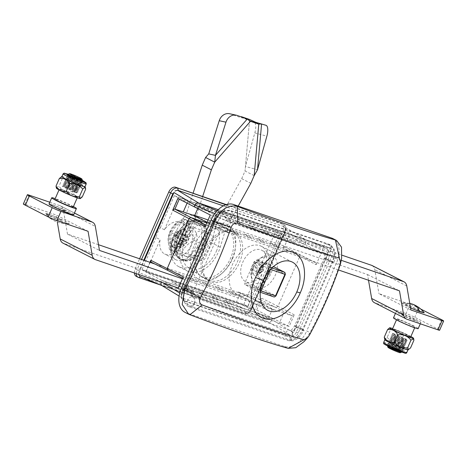 <?xml version="1.0" encoding="UTF-8"?>
<svg xmlns="http://www.w3.org/2000/svg" width="467" height="467" viewBox="0 0 467 467"><rect width="100%" height="100%" fill="white"/><g stroke="black" fill="none" stroke-linecap="round" stroke-linejoin="round"><path stroke-width="0.35" stroke-dasharray="2.33 1.75" d="M185.492 301.443L183.665 300.509A6.731 4.361 117 0 1 183.297 300.351A6.731 4.361 117 0 1 182.206 292.937L184.027 293.866A6.731 4.361 117 0 0 185.119 301.285A6.731 4.361 117 0 0 185.492 301.443L291.385 337.688A6.731 4.361 117 0 0 298.226 332.953L331.833 256.027A6.731 4.361 117 0 0 330.741 248.613A6.731 4.361 117 0 0 330.367 248.456L224.481 212.211A6.731 4.361 117 0 0 217.64 216.945L215.812 216.011L182.206 292.937L181.698 292.616L182.101 292.71L181.552 296.09L181.949 294.42L179.69 293.043M179.287 199.152L288.851 236.436L283.743 248.117L316.165 264.666L315.803 262.775L283.481 246.267L299.376 254.643L299.744 256.541L299.376 254.643L315.803 262.775M292.056 333.911L293.025 332.44L327.974 252.443L328.371 250.779L327.828 254.159L294.216 331.085L292.056 333.911L289.61 334.81L182.679 298.215L179.083 296.055M316.165 264.666L321.273 252.986L305.015 244.475L305.616 243.097C306.299 241.194 306.054 239.927 304.887 239.302L218.247 209.648L305.167 239.437L284.321 226.746L223.349 205.871M328.371 250.779L327.338 248.689L304.887 239.302C306.054 239.927 306.299 241.194 305.616 243.097L327.974 252.443M225.835 204.762L283.335 224.446A6.731 4.361 -63 0 1 283.702 224.604A6.731 4.361 -63 0 1 284.794 232.023L285.302 232.338L284.899 232.251L285.448 228.871L284.321 226.746L304.887 239.302L327.25 248.654L220.319 212.053L217.873 212.958L216.898 214.423L181.949 294.42M183.257 276.838L183.619 278.735L182.65 278.233M182.65 278.221L183.619 278.735M205.171 226.676L206.881 225.491L205.9 225.006M207.36 225.654L214.995 228.363L219.42 218.235L211.79 215.509L207.36 225.654L206.881 225.491M193.344 215.275L196.718 216.554L212.835 225.024L206.793 222.957L212.835 225.024L229.25 233.156L214.995 228.363M321.273 252.986L219.42 218.235M211.79 215.509L210.278 214.989M285.448 228.871L285.051 230.535L305.616 243.097L305.015 244.475L194.278 206.572L305.015 244.475L288.851 236.436M174.512 286.715L161.985 280.48L272.722 318.389L289.149 326.515L294.251 314.834L292.54 316.013L283.761 313.007L279.324 323.152L287.631 325.995L292.062 315.85M162.72 282.681L161.384 281.858L161.255 282.179L161.985 280.48L145.727 271.975L247.58 306.726L252.005 296.592L259.64 299.3L255.21 309.446L247.58 306.726M289.149 326.515L287.631 325.995M252.005 296.592L237.75 291.799L254.165 299.937L276.283 307.508L277.993 306.323L276.283 307.508L254.165 299.937L270.282 308.407L283.761 313.007M178.149 288.524L279.324 323.152M161.833 285.518L268.7 322.137C270.037 322.37 271.181 321.576 272.121 319.767L272.722 318.389L161.985 280.48L161.384 281.858L139.026 272.512L144.321 260.393M294.251 314.834L277.993 306.323L299.744 256.541L277.993 306.323L261.829 298.285L256.722 309.965L255.21 309.446M291.385 337.688L289.558 336.754A6.731 4.361 117 0 0 296.399 332.019L330.006 255.099A6.731 4.361 117 0 0 328.914 247.679A6.731 4.361 117 0 0 328.54 247.522L222.654 211.277A6.731 4.361 117 0 0 215.812 216.011L215.305 215.69L215.707 215.783L217.873 212.958M293.025 332.44L272.121 319.767C271.181 321.576 270.037 322.37 268.7 322.137L162.113 285.652L182.679 298.215L181.552 296.09M183.589 241.976A17.67 11.453 117 0 0 180.729 222.508A17.67 11.453 117 0 0 164.46 229.77L160.35 227.668A17.67 11.453 117 0 0 157.683 232.42A17.67 11.453 117 0 0 156.048 237.522L160.158 239.618A17.67 11.453 117 0 0 164.658 253.99A17.67 11.453 117 0 0 183.589 241.976M173.21 240.342A17.67 11.453 -63 0 1 192.141 228.334A17.67 11.453 -63 0 1 195.008 247.808A17.67 11.453 -63 0 1 176.077 259.815A17.67 11.453 -63 0 1 173.21 240.342M260.458 267.597A17.67 11.453 117 0 0 262.092 262.495L266.202 264.591A17.67 11.453 117 0 0 261.701 250.224A17.67 11.453 117 0 0 242.764 262.232A17.67 11.453 117 0 0 245.63 281.706A17.67 11.453 117 0 0 261.894 274.444L257.784 272.343A17.67 11.453 117 0 0 260.458 267.597M253.499 267.708A17.67 11.453 -63 0 1 272.43 255.7A17.67 11.453 -63 0 1 275.297 275.174A17.67 11.453 -63 0 1 256.365 287.182A17.67 11.453 -63 0 1 253.499 267.708M232.175 258.607A30.799 19.964 117 0 0 235.666 245.426A30.799 19.964 117 0 0 220.821 223.208A30.799 19.964 117 0 0 194.179 245.601A30.799 19.964 117 0 0 195.492 276.744A30.799 19.964 117 0 0 220.961 274.234A30.799 19.964 117 0 0 232.175 258.607M198.539 247.481A27.436 17.781 -63 0 1 227.937 228.836A27.436 17.781 -63 0 1 235.491 247.323A27.436 17.781 -63 0 1 232.385 259.062A27.436 17.781 -63 0 1 222.391 272.979A27.436 17.781 -63 0 1 202.987 277.707A27.436 17.781 -63 0 1 198.539 247.481M205.62 251.094A27.436 17.781 -63 0 1 235.012 232.449A27.436 17.781 -63 0 1 239.46 262.676A27.436 17.781 -63 0 1 210.068 281.321A27.436 17.781 -63 0 1 205.62 251.094M164.46 229.77L178.441 197.769L280.177 232.595L276.067 230.494L262.092 262.495M280.177 232.595L266.202 264.591M269.897 273.323A8.92 5.779 117 0 0 267.959 263.289A8.92 5.779 117 0 0 258.893 269.558A8.92 5.779 117 0 0 260.837 279.593A8.92 5.779 117 0 0 269.897 273.323M261.894 274.444L247.913 306.44L243.803 304.344L142.067 269.523L156.048 237.522M257.784 272.343L243.803 304.344M247.913 306.44L146.177 271.619L142.067 269.523M146.177 271.619L150.205 262.407M150.648 261.392L160.158 239.618M160.35 227.668L174.331 195.673L178.441 197.769M174.331 195.673L276.067 230.494M226.285 204.61L281.508 223.512A6.731 4.361 -63 0 1 281.881 223.67A6.731 4.361 -63 0 1 282.973 231.089L249.36 308.016A6.731 4.361 -63 0 1 242.519 312.744L136.633 276.505A6.731 4.361 -63 0 1 136.259 276.347M134.391 272.979A6.731 4.361 -63 0 1 135.167 268.928L139.604 258.776M187.676 201.802L187.133 203.034M177.851 198.44L179.369 198.96M259.64 299.3L260.119 299.464L261.829 298.285M283.743 248.117L283.381 246.226M256.722 309.965L272.722 318.389L272.121 319.767L250.102 310.532L249.127 311.997L251.293 309.172L284.899 232.251M285.051 230.535L250.102 310.532M145.727 271.975L149.948 262.32M139.026 272.512L138.629 274.433M139.75 276.301L246.681 312.902L249.127 311.997M189.275 230.558A14.477 9.381 117 0 0 185.79 229.338A14.477 9.381 117 0 0 173.467 238.643A14.477 9.381 117 0 0 173.158 254.083A14.477 9.381 117 0 0 174.378 255.262A14.477 9.381 117 0 0 189.421 248.549A14.477 9.381 117 0 0 189.275 230.558M181.651 240.312L180.916 240.4L174.337 235.806L176.888 237.703L177.583 237.394L180.081 233.249L181.651 240.312L183.14 242.017L182.299 234.878L180.093 233.237A7.91 5.125 117 0 0 174.343 235.812L172.171 239.402A7.91 5.125 117 0 0 172.23 246.267L174.43 247.924A7.91 5.125 117 0 0 176.222 247.895A7.91 5.125 117 0 0 180.174 245.344L177.553 243.412L181.681 244.86L180.174 245.344M182.34 241.754A7.91 5.125 117 0 0 182.288 234.889L179.789 239.028L179.795 239.863L182.352 241.76L183.321 242.151L183.315 241.55M172.23 246.267L174.728 242.128L174.722 241.293L172.177 239.402L179.281 243.109L179.515 243.85L172.224 246.284M180.192 245.35L182.352 241.76M177.629 243.453L176.935 243.768L174.436 247.907L181.686 244.866L177.629 243.453M181.184 245.087L181.581 244.603L180.507 243.803L179.515 243.85M179.509 243.249L180.501 243.196L181.558 241.445L181.143 240.54L176.888 237.703L180.945 240.423M183.321 242.151L181.686 244.866M178.949 236.781C180.852 231.072 190.419 219.251 199.981 222.228C209.321 225.719 207.418 240.161 204.488 245.519C202.579 251.234 193.011 263.049 183.449 260.072C174.109 256.581 176.018 242.139 178.949 236.781M174.886 249.255A15.376 9.965 117 0 0 188.872 238.106A15.376 9.965 117 0 0 186.998 221.527L188.779 220.576L194.856 222.928C192.311 227.517 192.071 233.331 194.126 240.365C187.623 243.599 183.385 248.041 181.412 253.698L175.335 251.345L174.886 249.255L175.458 247.948L176.596 248.532L181.412 237.51L185.668 238.97L186.602 240.248L187.944 237.172L184.523 235.421L186.38 231.177L187.944 237.172L187.016 235.893L185.668 238.97M175.458 247.948A13.969 9.054 117 0 0 188.003 237.808A13.969 9.054 117 0 0 186.432 222.829L186.998 221.527M187.016 235.893L182.76 234.434L187.571 223.413A13.969 9.054 -63 0 1 189.147 238.392A13.969 9.054 -63 0 1 176.596 248.532M177.215 235.765L170.151 232.157L176.176 223.226L182.871 218.825L185.668 219.508L183.887 220.459A15.376 9.965 117 0 0 175.504 223.81A15.376 9.965 117 0 0 169.906 231.614A15.376 9.965 117 0 0 168.161 238.193A15.376 9.965 117 0 0 171.774 248.187L172.224 250.277L169.428 249.594L176.485 253.202L188.475 257.305L201.189 243.972L201.919 226.536L189.929 222.432L177.215 235.765L176.485 253.202M182.871 218.825L189.929 222.432M169.428 249.594L168.085 239.034L170.151 232.157M182.445 234.714L175.388 231.912L185.872 236.46L184.302 230.465L182.445 234.714L185.872 236.46L184.523 239.536L181.103 237.791L179.246 242.034L184.523 239.536L174.045 234.989L181.103 237.791M187.571 223.413L186.432 222.829M182.76 234.434L184.523 235.421M181.324 242.747L183.175 238.497L186.602 240.248L181.324 242.747L179.246 242.034M183.175 238.497L183.694 238.678L177.647 252.524L174.535 251.456L180.583 237.61M183.694 238.678L181.412 237.51M186.602 240.248L184.523 239.536M174.045 234.989L175.388 231.912M178.301 236.448L173.485 247.469A13.969 9.054 -63 0 1 171.914 232.49A13.969 9.054 -63 0 1 184.459 222.35L179.643 233.372M183.887 220.459L183.315 221.767A13.969 9.054 117 0 0 170.77 231.906A13.969 9.054 117 0 0 172.341 246.885L171.774 248.187M173.485 247.469L172.341 246.885M183.315 221.767L184.459 222.35M172.224 250.277L174.535 251.456M177.647 252.524L175.335 251.345M188.475 257.305L181.412 253.698M188.779 220.576L191.091 221.755L185.043 235.602M181.926 234.533L187.973 220.687L191.091 221.755M184.302 230.465L186.38 231.177M187.973 220.687L185.668 219.508M194.856 222.928L201.919 226.536M194.126 240.365L201.189 243.972M272.419 262.635A14.477 9.381 117 0 0 266.079 256.704A14.477 9.381 117 0 0 255.105 263.721A14.477 9.381 117 0 0 251.806 277.918A14.477 9.381 117 0 0 253.447 281.449A14.477 9.381 117 0 0 266.587 279.914A14.477 9.381 117 0 0 272.419 262.635M260.195 269.296L261.111 269.64L262.571 268.56L262.46 267.62L262.892 267.743L257.661 260.907L258.543 264.684L259.138 264.847L262.594 262.291L263.376 270.27L263.376 265.542L262.612 262.279A7.91 5.125 117 0 0 257.661 260.919L254.667 263.131L260.195 269.296L259.938 269.932L251.736 270.34A7.91 5.125 117 0 1 254.667 263.143L254.667 263.131M251.731 270.352L252.489 273.615A7.91 5.125 117 0 0 257.434 274.97L263.213 270.837L263.47 270.206M259.547 268.986L260.428 272.751A7.91 5.125 117 0 0 263.359 265.554L259.903 268.111L259.547 268.986L263.108 270.913M251.736 270.34L255.192 267.778L255.548 266.902L254.667 263.143M260.855 272.582L255.957 271.041L252.501 273.604L260.954 272.512L257.445 274.987L256.552 271.204L255.957 271.041L260.253 272.419M259.938 269.932L260.849 270.282L261.222 271.87L260.516 272.395L260.954 272.512L263.119 270.913M262.291 267.416L258.543 264.684L262.892 267.579M265.787 276.149A27.092 17.559 117 0 0 261.397 246.302A27.092 17.559 117 0 0 232.368 264.713A27.092 17.559 117 0 0 236.763 294.56A27.092 17.559 117 0 0 265.787 276.149M303.859 341.786L309.965 332.615C321.74 310.864 331.658 288.162 339.719 264.515L341.634 258.257M309.423 335.172L309.965 332.615L306.726 330.963L336.479 262.863A22.013 14.267 117 0 0 332.913 238.608M340.233 264.666L336.479 262.863M287.45 340.408C294.105 341.64 294.373 340.017 296.971 338.989L298.74 337.711L304.075 330.496A5.079 0.356 23.6 0 1 301.238 329.609A5.079 0.356 23.6 0 1 296.282 327.39A5.079 3.292 -63 0 1 291.122 330.957A5.079 3.853 108.9 0 1 292.646 337.11A5.079 3.853 108.9 0 1 287.45 340.408A5.079 3.853 108.9 0 1 287.065 340.245A15.242 9.877 117 0 0 302.552 329.533L332.306 261.432A15.242 9.877 117 0 0 329.83 244.644A15.242 9.877 117 0 0 328.99 244.288L230.821 210.681A15.242 9.877 117 0 0 215.334 221.399L185.58 289.499A15.242 9.877 117 0 0 188.055 306.288A15.242 9.877 117 0 0 188.896 306.644L287.065 340.245M304.075 330.496A5.079 0.356 23.6 0 0 302.552 329.533M188.055 306.288L189.281 306.807A5.079 3.853 108.9 0 0 194.476 303.503A5.079 3.853 108.9 0 0 192.953 297.356A5.079 3.292 -63 0 1 192.673 297.24A5.079 3.292 -63 0 1 191.849 291.642A5.079 0.356 -156.4 0 1 193.373 292.605A5.079 0.356 -156.4 0 1 190.536 291.717A5.079 0.356 -156.4 0 1 185.58 289.499M189.281 306.807A5.079 3.853 108.9 0 1 188.896 306.644M325.213 253.692L325.318 253.733A5.079 3.853 -71.1 0 1 324.933 253.569A5.079 3.292 -63 0 1 325.213 253.692A5.079 3.292 -63 0 1 326.036 259.29A5.079 0.356 23.6 0 0 330.986 261.508A5.079 0.356 23.6 0 0 333.823 262.396A5.079 0.356 23.6 0 0 332.306 261.432M325.318 253.733A5.079 3.853 -71.1 0 0 330.513 250.435A5.079 3.853 -71.1 0 0 328.99 244.288M184.973 312.318A22.013 14.267 117 0 0 186.193 312.837L284.362 346.438A22.013 14.267 117 0 0 306.726 330.963M216.419 251.141A25.247 16.363 117 0 0 211.218 222.835A25.247 16.363 117 0 0 185.276 240.482A25.247 16.363 117 0 0 188.324 267.684A25.247 16.363 117 0 0 216.419 251.141M197.366 246.827A26.928 17.454 -63 0 1 224.732 227.896A26.928 17.454 -63 0 1 225.036 228.007A26.928 17.454 -63 0 1 226.221 228.526A26.928 17.454 -63 0 1 230.587 258.198A26.928 17.454 -63 0 1 203.221 277.129A26.928 17.454 -63 0 1 201.738 276.499A26.928 17.454 -63 0 1 200.617 275.845A26.928 17.454 -63 0 1 197.366 246.827M231.585 231.393A26.928 17.454 -63 0 1 233.068 232.023A26.928 17.454 -63 0 1 236.921 262.828A26.928 17.454 -63 0 1 210.074 280.626A26.928 17.454 -63 0 1 208.586 279.996A26.928 17.454 -63 0 1 204.733 249.191A26.928 17.454 -63 0 1 231.585 231.393M400.295 352.725A6.731 0.473 23.6 0 0 397.983 351.266M396.267 350.443A6.731 0.473 23.6 0 0 390.348 347.95A6.731 0.473 23.6 0 0 389.951 347.804M401.585 352.1L390.132 346.391L387.26 345.51L399.589 351.026L402.449 351.739L397.884 348.715L387.47 344.348L392.391 346.794L402.986 350.513L398.421 347.483L388.007 343.122L392.928 345.562L403.523 349.281L398.958 346.251L388.544 341.891L393.465 344.331L404.06 348.049L399.495 345.02L389.081 340.659L394.002 343.099L401.731 346.123L404.597 346.818L400.038 343.788L389.618 339.427L394.539 341.867L402.268 344.891L405.14 345.586L400.575 342.556L390.155 338.196L395.076 340.636L402.805 343.659L405.677 344.354L401.112 341.324L390.768 337.04L395.619 339.404L406.214 343.128L401.649 340.099L391.305 335.808L396.156 338.178L406.751 341.897L402.186 338.867L391.842 334.576L396.693 336.946L407.288 340.665L402.723 337.635L395.175 334.203L392.309 333.275L393.99 334.232L406.862 339.538L405.613 338.569L406.529 339.573L404.054 338.989L393.086 334.319L402.075 338.149L406.097 340.577L403.517 340.221L392.549 335.551L401.532 339.375L405.56 341.809L402.98 341.447L392.011 336.777L400.995 340.606L404.918 343.268L395.742 340.093L391.474 338.009L400.458 341.838L404.381 344.494L395.205 341.324L390.932 339.24L399.921 343.07L403.844 345.726L394.668 342.556L390.394 340.472L399.384 344.302L403.307 346.958L394.13 343.788L389.857 341.704L398.847 345.533L402.77 348.189L393.593 345.02L389.32 342.936L398.31 346.765L402.233 349.421L393.056 346.251L388.783 344.167L397.773 347.991L401.69 350.653L392.519 347.477L388.246 345.393L397.23 349.223L401.258 351.657L401.007 351.884M387.698 346.625L399.589 351.026M389.367 347.606A6.731 0.473 23.6 0 0 387.984 347.349M392.443 329.107A9.93 0.701 -156.4 0 1 395.934 330.046A9.93 0.701 -156.4 0 1 405.654 334.191A9.93 0.701 -156.4 0 1 410.645 337.057M400.231 320.199A9.93 0.701 -156.4 0 1 409.956 324.343A9.93 0.701 -156.4 0 1 414.947 327.215A9.93 0.701 -156.4 0 1 411.462 326.275A9.93 0.701 -156.4 0 1 401.737 322.131A9.93 0.701 -156.4 0 1 396.746 319.265A9.93 0.701 -156.4 0 1 400.231 320.199M393.506 317.846A13.467 0.946 -156.4 0 1 398.234 319.119A13.467 0.946 -156.4 0 1 411.421 324.74A13.467 0.946 -156.4 0 1 418.187 328.628M400.925 312.966A13.467 0.946 -156.4 0 1 414.112 318.582A13.467 0.946 -156.4 0 1 420.872 322.475A13.467 0.946 -156.4 0 1 416.15 321.203A13.467 0.946 -156.4 0 1 402.963 315.587A13.467 0.946 -156.4 0 1 396.197 311.693A13.467 0.946 -156.4 0 1 400.925 312.966M410.557 307.946L403.033 304.286L400.984 302.669L405.338 303.941L424.246 312.832M407.948 349.876A12.621 0.887 23.6 0 0 408.006 349.83A12.621 0.887 23.6 0 0 398.9 344.897A12.621 0.887 23.6 0 0 385.129 339.661A12.621 0.887 23.6 0 0 384.866 339.725A12.621 0.887 23.6 0 0 384.872 339.795M384.434 338.674L384.919 339.106L387.196 337.332L390.523 329.714L389.618 327.834M410.884 336.514A13.041 0.916 23.6 0 0 404.089 333.21A13.041 0.916 23.6 0 0 392.683 328.564M413.89 340.291C411.567 336.164 408.164 334.425 403.675 335.078C400.382 330.899 395.993 329.112 390.523 329.714M399.805 333A8.92 0.625 -156.4 0 1 393.553 329.469A8.92 0.625 -156.4 0 1 403.284 333.169A8.92 0.625 -156.4 0 1 409.536 336.701A8.92 0.625 -156.4 0 1 399.805 333M403.675 335.078L400.347 342.696C402.671 346.823 406.08 348.563 410.563 347.909M387.196 337.332C390.488 341.511 394.872 343.298 400.347 342.696M396.629 348.557A9.258 0.654 23.6 0 0 386.53 344.716A9.258 0.654 23.6 0 0 393.016 348.382A9.258 0.654 23.6 0 0 403.114 352.223A9.258 0.654 23.6 0 0 396.629 348.557A9.258 0.654 23.6 0 0 386.53 344.716A9.258 0.654 23.6 0 0 393.016 348.382A9.258 0.654 23.6 0 0 403.114 352.223A9.258 0.654 23.6 0 0 396.629 348.557M393.512 348.405A6.731 0.473 -156.4 0 1 388.795 345.738A6.731 0.473 -156.4 0 1 396.139 348.534A6.731 0.473 -156.4 0 1 400.855 351.202A6.731 0.473 -156.4 0 1 393.512 348.405M81.982 180.32L77.405 177.46L70.295 174.279C75.31 176.222 79.279 178.131 82.192 179.999L82.373 180.204M68.953 175.218L67.114 175.218L76.915 179.34L82.186 182.422L79.699 182.13L72.087 179.211L66.577 176.45L76.378 180.571L81.649 183.654L79.162 183.362L71.55 180.443L66.04 177.682L75.835 181.803L81.112 184.885L78.625 184.593L71.013 181.675L65.503 178.914L75.298 183.035L80.569 186.117L78.088 185.825L70.476 182.906L64.966 180.145L74.761 184.261L80.032 187.349L77.551 187.051L69.939 184.132L64.428 181.377L74.224 185.492L79.495 188.58L77.014 188.283L69.402 185.364L63.891 182.603L73.687 186.724L78.958 189.812L76.477 189.514L68.865 186.596L63.354 183.835L73.15 187.956L78.304 190.915L75.94 190.746L68.322 187.827L62.817 185.066L72.613 189.188L77.767 192.141L75.397 191.978L67.785 189.059L62.274 186.298L68.129 188.569L76.927 192.941L71.807 191.33L74.416 192.235L76.477 192.351L72.029 189.765L63.57 186.158L74.954 191.003L77.014 191.12L72.566 188.534L64.107 184.926L75.491 189.771L77.551 189.888L73.103 187.308L64.644 183.694L76.028 188.545L78.182 188.767L73.64 186.076L65.182 182.463L76.565 187.314L78.719 187.536L74.177 184.844L65.724 181.237L77.102 186.082L79.256 186.304L74.714 183.613L66.261 180.005L77.639 184.85L79.799 185.072L75.257 182.381L66.799 178.773L78.182 183.619L80.336 183.84L75.794 181.149L67.336 177.542L78.719 182.387L80.873 182.609L76.331 179.923L67.873 176.31L79.256 181.161L81.41 181.383L80.085 180.42M76.22 178.371L69.735 175.504M70.295 174.279C75.333 176.52 79.437 178.791 82.601 181.079L82.717 181.208M68.083 174.6C65.327 172.772 80.908 179.41 82.601 181.079M59.484 189.643A9.93 0.701 23.6 0 0 69.239 194.465A9.93 0.701 23.6 0 0 77.464 197.302A9.93 0.701 23.6 0 0 77.236 197.016A9.93 0.701 23.6 0 0 67.481 192.188A9.93 0.701 23.6 0 0 59.262 189.351A9.93 0.701 23.6 0 0 59.484 189.643M73.161 207.15A9.93 0.701 23.6 0 0 72.94 206.858A9.93 0.701 23.6 0 0 63.179 202.036A9.93 0.701 23.6 0 0 54.96 199.199M73.71 214.721A13.467 0.946 23.6 0 0 73.407 214.324A13.467 0.946 23.6 0 0 60.179 207.78A13.467 0.946 23.6 0 0 49.035 203.939M73.418 206.566A13.467 0.946 23.6 0 0 55.217 198.615M45.906 213.81C48.55 216.209 72.829 226.291 68.772 223.308C66.121 220.909 41.843 210.827 45.906 213.81A25.989 25.09 128.7 0 0 49.204 217.388L45.906 213.81M66.343 223.868L68.923 223.746L68.772 223.308A25.989 25.09 128.7 0 1 50.115 218.159M61.901 176.579A12.621 0.887 -156.4 0 1 61.959 176.538A12.621 0.887 -156.4 0 1 62.164 176.52A12.621 0.887 -156.4 0 1 75.934 181.756A12.621 0.887 -156.4 0 1 85.035 186.619A12.621 0.887 -156.4 0 1 85.041 186.689M85.648 189.223C83.324 185.095 79.921 183.362 75.432 184.01C72.14 179.836 67.756 178.05 62.28 178.651L61.615 176.73L61.294 176.795M56.414 188.178A13.041 0.916 -156.4 0 1 70.902 193.455A13.041 0.916 -156.4 0 1 80.289 198.58M56.192 187.606L58.953 186.269C62.245 190.443 66.635 192.229 72.105 191.628C74.434 195.755 77.837 197.494 82.32 196.84M70.103 193.414A8.92 0.625 23.6 0 0 60.371 189.713A8.92 0.625 23.6 0 0 66.623 193.239A8.92 0.625 23.6 0 0 76.355 196.946A8.92 0.625 23.6 0 0 70.103 193.414M62.28 178.651L58.953 186.269M75.432 184.01L72.105 191.628M67.89 174.442A9.258 0.654 -156.4 0 1 76.892 178.032A9.258 0.654 -156.4 0 1 82.402 180.758A9.258 0.654 -156.4 0 0 76.892 178.032A9.258 0.654 -156.4 0 0 67.89 174.442M80.067 179.801A6.731 0.473 23.6 0 0 76.395 178.009A6.731 0.473 23.6 0 0 69.192 175.23M260.335 291.77A1.681 1.278 108.9 0 1 259.343 291.933A1.681 1.278 108.9 0 1 259.214 291.881A1.681 1.092 -63 0 1 259.121 291.84A1.681 1.092 -63 0 1 258.846 289.984L244.918 282.874L254.328 261.333L268.256 268.443A1.681 1.092 -63 0 1 269.967 267.264L256.039 260.154L270.574 265.128L273.452 266.599M270.311 269.675L270.44 269.383L268.256 268.443L258.846 289.984L260.458 290.707M284.596 272.279A1.681 1.092 -63 0 1 284.87 274.129L270.942 267.019L261.532 288.559L275.46 295.669A1.681 1.092 -63 0 1 273.75 296.854L259.821 289.744A1.681 1.092 117 0 0 261.532 288.559M275.962 295.99L275.46 295.669L284.87 274.129L285.372 274.45M259.821 289.744L245.286 284.771L259.214 291.881L273.75 296.854M244.918 282.874A1.681 1.092 117 0 0 245.193 284.73A1.681 1.092 117 0 0 245.286 284.771M410.902 309.971L378.935 293.655L410.084 304.315A6.731 0.473 -156.4 0 1 418.8 308.068L420.744 309.061M410.084 304.315L406.051 313.544A6.731 0.473 -156.4 0 1 414.766 317.297L437.602 328.949A6.731 0.473 -156.4 0 1 439.616 330.227M274.292 233.646L282.599 236.489L295.156 242.898L286.855 240.056L274.292 233.646M261.216 229.169L269.517 232.011L282.08 238.421L273.773 235.578L261.216 229.169M248.135 224.691L256.441 227.534L268.998 233.944L260.691 231.101L248.135 224.691M338.4 269.944L226.705 231.714L230.739 222.485A6.731 0.473 -156.4 0 1 222.018 218.731L199.187 207.074A6.731 0.473 -156.4 0 1 198.773 206.163L342.089 255.221M230.739 222.485L341.219 260.3M234.533 222.146L221.971 215.736L230.278 218.579L242.834 224.989L234.533 222.146M247.609 226.623L235.053 220.214L243.36 223.057L255.916 229.466L247.609 226.623M372.117 265.542A10.099 6.544 -63 0 1 374.814 269.687L378.935 293.655M418.274 310.765A8.418 0.59 23.6 0 0 417.761 309.627A8.418 0.59 23.6 0 0 406.862 304.939A8.418 0.59 23.6 0 0 407.376 306.078A8.418 0.59 23.6 0 0 418.274 310.765M406.051 313.544L374.902 302.885A10.099 6.544 -63 0 1 374.347 302.651M414.247 320A8.418 0.59 23.6 0 0 413.727 318.862A8.418 0.59 23.6 0 0 402.828 314.168A8.418 0.59 23.6 0 0 403.348 315.307A8.418 0.59 23.6 0 0 414.247 320M208.101 219.969L367.529 274.538L368.51 280.253M197.786 208.416L198.773 206.163M367.529 274.538L399.495 290.853M291.122 252.133L278.565 245.718L270.259 242.881L282.821 249.29L291.122 252.133M278.046 247.656L265.484 241.246L257.183 238.403L269.739 244.813L278.046 247.656M264.964 243.179L252.408 236.769L244.101 233.926L256.657 240.336L264.964 243.179M226.705 231.714A6.731 0.473 -156.4 0 1 217.984 227.96L207.05 222.38M238.8 234.224L226.244 227.814L217.937 224.971L230.5 231.381L238.8 234.224M251.882 238.701L239.326 232.292L231.019 229.449L243.576 235.858L251.882 238.701M180.145 284.899L171.844 282.056L184.401 288.466L192.708 291.309L180.145 284.899M193.227 289.377L184.92 286.534L197.483 292.943L205.784 295.786L193.227 289.377M206.309 293.854L198.002 291.011L210.559 297.421L218.865 300.263L206.309 293.854M182.399 278.799L272.261 309.557L268.227 318.792A6.731 0.473 23.6 0 0 267.813 317.881L244.982 306.229A6.731 0.473 23.6 0 0 236.261 302.476L63.471 243.33A10.099 6.544 -63 0 1 62.917 243.097M268.227 318.792L178.365 288.034M245.029 309.218L232.467 302.809L224.166 299.966L236.722 306.375L245.029 309.218M231.947 304.741L219.391 298.331L211.084 295.488L223.64 301.898L231.947 304.741M88.065 231.299L56.098 214.983L24.955 204.324A6.731 0.473 23.6 0 0 23.35 203.962M57.348 222.251L56.098 214.983M60.138 220.015A8.418 0.59 -156.4 0 1 49.239 215.328A8.418 0.59 -156.4 0 1 48.726 214.19A8.418 0.59 -156.4 0 1 59.624 218.883A8.418 0.59 -156.4 0 1 60.138 220.015M49.788 202.217L60.132 205.754A10.099 6.544 -63 0 1 60.687 205.994A10.099 6.544 -63 0 1 63.384 210.138L95.35 226.454M64.172 210.786A8.418 0.59 -156.4 0 1 53.273 206.093A8.418 0.59 -156.4 0 1 52.753 204.96A8.418 0.59 -156.4 0 1 63.652 209.648A8.418 0.59 -156.4 0 1 64.172 210.786M98.49 244.708L67.505 234.101L63.384 210.138M272.261 309.557A6.731 0.473 23.6 0 0 271.847 308.652L249.016 296.994A6.731 0.473 23.6 0 0 240.295 293.241L154.846 263.995M240.295 293.241L236.261 302.476M67.505 234.101L99.471 250.417M188.435 279.237L175.878 272.827L184.179 275.67L196.741 282.08L188.435 279.237M201.516 283.714L188.954 277.305L197.261 280.147L209.817 286.557L201.516 283.714M214.592 288.192L202.036 281.782L210.343 284.625L222.899 291.034L214.592 288.192M240.756 297.146L228.2 290.737L236.5 293.58L249.063 299.989L240.756 297.146M227.674 292.669L215.118 286.259L223.424 289.102L235.981 295.512L227.674 292.669M254.176 175.65L245.041 170.992L241.69 178.668L216.957 223.261L211.09 242.519A28.615 18.546 -63 0 1 180.291 267.305A28.615 18.546 -63 0 1 178.709 266.634A28.615 18.546 -63 0 1 176.339 230.628L186.642 212.888L193.064 193.239M216.957 223.261L226.086 227.925L220.226 247.183A28.615 18.546 -63 0 1 189.421 271.969A28.615 18.546 -63 0 1 187.839 271.298A28.615 18.546 -63 0 1 185.475 235.286L195.772 217.546L202.649 196.519M186.642 212.888L195.772 217.546M238.199 206.093L226.086 227.925M241.69 178.668L250.82 183.333M255.811 122.331L249.541 120.614L253.955 122.021A10.099 3.771 -74.7 0 1 254.83 132.885L245.455 166.462L245.041 170.992L249.635 119.488L245.455 166.462L257.504 169.755M250.475 121.309L243.009 117.497M179.205 247.656L187.407 228.888A3.368 2.183 117 0 1 190.828 226.524L203.495 230.856A3.368 2.183 117 0 1 204.225 234.644L196.023 253.412A3.368 2.183 117 0 1 192.602 255.782L179.941 251.444A3.368 2.183 117 0 1 179.205 247.656M205.597 157.484L208.726 153.894M229.601 113.738A10.099 8.68 -77.7 0 1 230.494 113.989L240.552 117.538L247.276 119.009M213.361 239.308L205.159 258.076A3.368 2.183 -63 0 1 201.738 260.44L189.071 256.109A3.368 2.183 -63 0 1 188.341 252.32L196.543 233.547A3.368 2.183 -63 0 1 199.964 231.183L212.625 235.52A3.368 2.183 -63 0 1 213.361 239.308M298.226 332.953L294.216 331.085M217.173 210.734L220.319 212.053M214.838 213.559L216.898 214.423M260.119 299.464L292.54 316.013M246.681 312.902L268.7 322.137L289.61 334.81M183.198 298.39A1.681 1.278 108.9 0 0 183.665 300.509L289.558 336.754A1.681 1.278 108.9 0 1 289.085 334.635M331.833 256.027L327.828 254.159M330.367 248.456L328.54 247.522A1.681 1.278 -71.1 0 0 328.412 247.469A1.681 1.278 -71.1 0 0 326.731 248.479M224.481 212.211L222.654 211.277A1.681 1.278 -71.1 0 0 222.525 211.224A1.681 1.278 -71.1 0 0 220.838 212.234M215.707 215.783L182.101 292.71M136.201 273.598A6.731 4.361 -63 0 1 136.994 269.862L139.172 270.796L143.801 260.212M135.167 268.928L136.994 269.862L141.548 259.442M136.633 276.505L244.346 313.678A1.681 1.278 -71.1 0 0 244.475 313.731A1.681 1.278 -71.1 0 0 246.162 312.721M138.629 274.176L139.172 270.796M281.508 223.512L283.335 224.446A1.681 1.278 108.9 0 1 283.802 226.565M282.973 231.089L284.794 232.023L251.188 308.944L251.695 309.265L251.293 309.172M249.36 308.016L251.188 308.944A6.731 4.361 -63 0 1 244.346 313.678L242.519 312.744M215.293 220.78A4.711 0.333 23.6 0 0 214.172 220.529A4.711 0.333 23.6 0 0 215.585 221.416A4.711 0.333 23.6 0 0 221.691 224.043A4.711 0.333 23.6 0 0 222.812 224.3A4.711 0.333 23.6 0 0 221.399 223.407A4.711 0.333 23.6 0 0 215.293 220.78M185.72 288.478A4.711 0.333 23.6 0 0 184.599 288.221A4.711 0.333 23.6 0 0 186.012 289.114A4.711 0.333 23.6 0 0 192.112 291.741A4.711 0.333 23.6 0 0 193.233 291.992A4.711 0.333 23.6 0 0 191.826 291.104A4.711 0.333 23.6 0 0 185.72 288.478M231.953 216.945A4.711 3.573 108.9 0 1 227.231 219.77A4.711 3.573 108.9 0 1 226.874 219.624A4.711 3.573 108.9 0 1 225.555 213.682A4.711 3.573 108.9 0 1 230.278 210.856A4.711 3.573 108.9 0 1 230.634 211.008A4.711 3.573 108.9 0 1 231.953 216.945M328.219 244.41A4.711 3.573 -71.1 0 0 327.863 244.259A4.711 3.573 -71.1 0 0 323.141 247.084A4.711 3.573 -71.1 0 0 324.454 253.021A4.711 3.573 -71.1 0 0 324.81 253.172A4.711 3.573 -71.1 0 0 329.533 250.347A4.711 3.573 -71.1 0 0 328.219 244.41M325.627 259.086A4.711 0.333 23.6 0 0 331.733 261.713A4.711 0.333 23.6 0 0 332.854 261.964A4.711 0.333 23.6 0 0 331.442 261.076A4.711 0.333 23.6 0 0 325.336 258.449A4.711 0.333 23.6 0 0 324.215 258.193A4.711 0.333 23.6 0 0 325.627 259.086M296.055 326.777A4.711 0.333 23.6 0 0 302.155 329.404A4.711 0.333 23.6 0 0 303.276 329.661A4.711 0.333 23.6 0 0 301.869 328.768A4.711 0.333 23.6 0 0 295.763 326.141A4.711 0.333 23.6 0 0 294.642 325.884A4.711 0.333 23.6 0 0 296.055 326.777M290.579 330.566A4.711 3.573 108.9 0 1 291.893 336.503A4.711 3.573 108.9 0 1 287.17 339.334A4.711 3.573 108.9 0 1 286.814 339.182A4.711 3.573 108.9 0 1 285.5 333.24A4.711 3.573 108.9 0 1 290.223 330.414A4.711 3.573 108.9 0 1 290.579 330.566M194.307 303.101A4.711 3.573 -71.1 0 0 192.994 297.164A4.711 3.573 -71.1 0 0 192.637 297.012A4.711 3.573 -71.1 0 0 187.915 299.837A4.711 3.573 -71.1 0 0 189.228 305.78A4.711 3.573 -71.1 0 0 189.584 305.932A4.711 3.573 -71.1 0 0 194.307 303.101M183.28 242.157L179.795 239.863M174.722 241.293L179.281 243.109M177.583 237.394L181.61 240.091M180.951 245.175L176.935 243.768M174.728 242.128L179.293 243.943M183.274 241.322L179.789 239.028M202.205 244.346A20.817 13.49 117 0 0 197.681 220.92A20.817 13.49 117 0 0 176.526 235.555A20.817 13.49 117 0 0 181.05 258.981A20.817 13.49 117 0 0 202.205 244.346M202.999 244.696A21.377 13.852 117 0 0 199.532 221.142A21.377 13.852 117 0 0 176.631 235.666A21.377 13.852 117 0 0 180.099 259.22A21.377 13.852 117 0 0 202.999 244.696M204.447 245.432A21.377 13.852 117 0 0 200.979 221.878A21.377 13.852 117 0 0 178.073 236.407A21.377 13.852 117 0 0 181.54 259.956A21.377 13.852 117 0 0 204.447 245.432M255.548 266.902L260.031 269.085M255.192 267.778L259.675 269.961M263.464 270.037L259.903 268.111M189.923 314.74L186.193 312.837M284.362 346.438L288.092 348.341M405.338 303.941A25.989 16.602 110.2 0 1 412.524 304.145M383.658 342.492A12.621 0.887 -156.4 0 1 397.691 347.67A12.621 0.887 -156.4 0 1 406.792 352.603M403.937 351.966L397.09 348.58L386.063 344.161M69.554 175.773A12.621 0.887 23.6 0 0 63.115 173.812M82.139 180.332L68.159 174.249L77.347 178.055M86.249 183.916A12.621 0.887 23.6 0 0 80.435 180.525M271.975 267.947L269.967 267.264A1.681 1.278 108.9 0 1 270.44 269.383L270.545 269.418M437.602 328.949L441.636 319.72M418.8 308.068L414.766 317.297M406.78 286.002L374.814 269.687M374.902 302.885L406.868 319.2M63.471 243.33L95.437 259.646M24.955 204.324L28.983 195.095M60.132 205.754L74.434 213.057M176.339 230.628L185.475 235.286M211.09 242.519L220.226 247.183M266.003 125.308L253.955 122.021M254.83 132.885L266.879 136.177M230.494 113.989L237.218 115.46M185.119 301.285L183.297 300.351L181.377 298.209C180.817 295.681 180.922 293.813 181.698 292.616L215.305 215.69C216.653 212.357 219.058 210.868 222.525 211.224L328.412 247.469L330.741 248.613M192.141 228.334L180.729 222.508M272.43 255.7L261.701 250.224M235.491 247.323L235.666 245.426M235.012 232.449L227.937 228.836M210.068 281.321L202.987 277.707M222.391 272.979L220.961 274.234M256.365 287.182L245.63 281.706M176.077 259.815L164.658 253.99M160.625 285.033L244.475 313.731C247.948 314.087 250.353 312.598 251.695 309.265L285.302 232.338C286.183 231.504 286.668 225.602 283.702 224.604L281.881 223.67M214.172 220.529L184.599 288.221L183.128 297.321C183.975 299.499 182.399 300.795 188.411 305.43L287.17 339.334C293.393 340.513 293.755 339.007 296.259 338.015L297.987 336.777L303.276 329.661L332.854 261.964C335.878 254.462 334.611 248.73 329.037 244.755L230.278 210.856C222.175 209.648 222.847 211.767 219.455 213.413L214.172 220.529M222.812 224.3C225.158 220.809 226.647 219.309 227.271 219.788L324.664 253.085C325.236 253.254 325.09 254.953 324.215 258.193L294.642 325.884C292.289 329.375 290.807 330.881 290.176 330.402L192.789 297.1C192.211 296.936 192.363 295.232 193.233 291.992L222.812 224.3M185.79 229.338C173.922 228.433 165.47 245.006 173.158 254.083M176.433 235.543C182.883 223.197 190.583 218.398 199.532 221.142L200.979 221.878C207.646 226.477 208.872 234.37 204.645 245.56C198.201 257.901 190.501 262.699 181.54 259.956L180.099 259.22C173.432 254.626 172.206 246.734 176.433 235.543M175.504 223.81L176.176 223.226M168.161 238.193L168.085 239.034M266.079 256.704C255.052 258.263 249.991 264.748 250.902 276.149L253.447 281.449M260.936 272.419L256.336 270.948M262.658 267.801L258.677 264.906M259.121 273.977L263.149 270.889M261.397 246.302L292.389 262.121M236.763 294.56L267.76 310.38M192.673 297.24L192.871 297.386C192.369 297.181 192.532 295.588 193.373 292.605M333.823 262.396C336.993 254.859 335.662 248.94 329.83 244.644M211.218 222.835L225.036 228.007M233.068 232.023L226.221 228.526M208.586 279.996L201.738 276.499M188.324 267.684L200.617 275.845M406.529 339.573L406.862 339.538M393.086 334.319L392.309 333.275M405.992 340.805L407.288 340.665M392.549 335.551L391.772 334.506M405.455 342.037L406.751 341.897M392.011 336.777L391.235 335.738M404.918 343.268L406.214 343.128M391.474 338.009L390.698 336.964M404.381 344.494L405.677 344.354M390.932 339.24L390.155 338.196M403.844 345.726L405.14 345.586M390.394 340.472L389.618 339.427M403.307 346.958L404.597 346.818M389.857 341.704L389.081 340.659M402.77 348.189L404.06 348.049M389.32 342.936L388.544 341.891M402.233 349.421L403.523 349.281M388.783 344.167L388.007 343.122M401.69 350.653L402.986 350.513M388.246 345.393L387.47 344.348M401.153 351.884L402.449 351.744M387.412 345.895L387.26 345.51M414.69 327.799L414.947 327.215M420.294 323.794L420.872 322.475M395.444 313.415L396.197 311.693M396.489 319.848L396.746 319.265M409.757 303.299L400.984 302.669M76.57 192.457L76.927 192.941M63.57 186.158L62.274 186.298M77.108 191.225L77.884 192.27M64.107 184.926L62.817 185.066M77.645 189.999L78.421 191.038M64.644 183.694L63.354 183.835M78.182 188.767L78.958 189.812M65.182 182.463L63.891 182.603M78.719 187.536L79.495 188.58M65.724 181.237L64.428 181.377M79.256 186.304L80.032 187.349M66.261 180.005L64.966 180.145M79.799 185.072L80.569 186.117M66.799 178.773L65.503 178.914M80.336 183.84L81.112 184.885M67.336 177.542L66.04 177.682M80.873 182.609L81.649 183.654M67.873 176.31L66.577 176.45M81.41 181.383L82.186 182.422M77.464 197.302L77.224 197.85M59.262 189.351L59.023 189.9M260.288 292.254L259.343 291.933M259.121 291.84L245.193 284.73M74.451 213.016L60.687 205.994M178.709 266.634L187.839 271.298M247.212 119.645L243.167 118.11"/><path stroke-width="0.7" d="M218.247 209.648L198.3 202.824C196.963 202.59 195.819 203.378 194.879 205.194C195.819 203.378 196.963 202.59 198.3 202.824L218.247 209.648M182.65 278.233L167.519 270.27L167.256 268.42L189.007 218.632L172.749 210.127L177.851 198.44L210.278 214.989L205.171 226.676L189.007 218.632L190.717 217.453L189.007 218.632L167.256 268.42L167.624 270.311L182.65 278.221M172.749 210.127L174.46 208.942L190.717 217.453L206.793 222.957L190.717 217.453L205.9 225.006M149.948 262.32L150.835 260.288L183.257 276.838L178.149 288.524L174.512 286.715M144.321 260.393L173.975 192.515L194.879 205.194L194.278 206.572L194.879 205.194L214.838 213.559M162.113 285.652C160.946 285.028 160.701 283.761 161.384 281.858C160.701 283.761 160.946 285.028 162.113 285.652L162.026 285.617M150.205 262.407L150.648 261.392M136.201 273.598A6.731 4.361 -63 0 0 138.086 277.275L138.588 277.491A1.681 1.278 -71.1 0 1 138.46 277.433A6.731 4.361 -63 0 1 138.086 277.275L136.259 276.347A6.731 4.361 -63 0 1 134.391 272.979M150.835 260.288L151.115 262.15L167.53 270.27M167.46 270.23L151.197 262.185M187.133 203.034L183.239 211.948L174.938 209.105L179.369 198.96M174.938 209.105L174.46 208.942M193.793 215.45L183.239 211.948M173.975 192.515L172.784 193.875L143.801 260.212M141.548 259.442L170.601 192.935A6.731 4.361 -63 0 1 177.442 188.201A1.681 1.278 108.9 0 1 177.915 190.32L177.396 190.145L174.944 191.044M177.915 190.32L223.349 205.871M138.629 274.176L139.662 276.266L161.926 285.576M139.604 258.776L168.774 192.001A6.731 4.361 -63 0 1 175.615 187.267L226.285 204.61M255.537 277.486C262.968 259.675 280.638 247.463 292.383 251.999C304.537 255.647 308.343 275.127 300.287 292.803C292.862 310.631 275.18 322.855 263.435 318.313C251.275 314.665 247.457 295.173 255.537 277.486A96.663 6.801 23.6 0 0 263.365 280.533A27.092 17.559 -63 0 1 292.389 262.121A27.092 17.559 -63 0 1 296.784 291.968A27.092 17.559 -63 0 1 267.76 310.38A27.092 17.559 -63 0 1 263.365 280.533M339.427 258.105L335.434 240.003C323.462 236.606 309.189 232.076 292.616 226.402C276.026 220.722 257.574 214.055 237.265 206.402C227.972 204.476 220.348 209.549 214.4 221.621C206.338 245.268 196.414 267.97 184.64 289.721L182.212 304.466L188.627 314.186L189.923 314.74C231.037 330.216 263.762 341.418 288.092 348.341L307.59 337.752L309.423 335.172C321.611 312.662 331.879 289.161 340.233 264.666L340.653 263.102L339.427 258.105C327.034 254.585 312.26 249.892 295.103 244.025C277.929 238.141 258.823 231.235 237.791 223.319C234.854 222.566 232.624 223.897 231.112 227.318C222.771 251.789 212.503 275.297 200.302 297.823L181.406 288.069A22.013 14.267 117 0 0 184.973 312.318L188.627 314.18M288.092 348.341L295.745 347.717L303.859 341.786L307.59 337.752M340.653 263.102L341.634 258.257L341.523 247.154L336.567 240.476L331.693 238.094L233.523 204.493A22.013 14.267 117 0 0 211.16 219.969L181.406 288.069M336.567 240.476L332.913 238.608A22.013 14.267 117 0 0 331.693 238.094M231.112 227.318L214.4 221.621L211.16 219.969M237.791 223.319L237.265 206.402L233.523 204.493M200.302 297.823C198.849 301.186 199.462 303.544 202.141 304.91L189.923 314.74M202.141 304.91C244.702 320.934 278.577 332.527 303.778 339.702M401.007 351.884L391.982 348.709L387.709 346.625L387.984 347.349A6.731 0.473 23.6 0 0 391.562 349.351A6.731 0.473 23.6 0 0 397.96 352.065A6.731 0.473 23.6 0 0 400.295 352.725L401.585 352.1M397.983 351.266A6.731 0.473 23.6 0 0 396.267 350.443M387.412 345.895L387.698 346.607C389.064 347.617 392.759 349.269 398.777 351.552L401.556 352.235M389.951 347.804A6.731 0.473 23.6 0 0 389.367 347.606M414.69 327.799L410.645 337.057A9.93 0.701 -156.4 0 1 407.16 336.123A9.93 0.701 -156.4 0 1 397.435 331.979A9.93 0.701 -156.4 0 1 392.443 329.107L396.489 319.848M420.294 323.794L418.187 328.628A13.467 0.946 -156.4 0 1 413.458 327.355A13.467 0.946 -156.4 0 1 400.272 321.74A13.467 0.946 -156.4 0 1 393.506 317.846L395.444 313.415M419.798 311.763A25.989 16.602 110.2 0 0 412.524 304.145C417.264 305.926 421.17 308.821 424.246 312.832L419.798 311.763L410.557 307.946M393.973 344.652A12.621 0.887 23.6 0 0 407.744 349.894A12.621 0.887 23.6 0 0 407.948 349.876L408.613 349.62L408.292 349.678L407.627 347.763C402.233 348.394 397.843 346.607 394.475 342.399C390.044 343.082 386.641 341.342 384.259 337.186L384.872 339.795A12.621 0.887 23.6 0 0 393.973 344.652M392.683 328.564A13.041 0.916 23.6 0 0 389.647 327.816A13.041 0.916 23.6 0 0 398.999 332.959A13.041 0.916 23.6 0 0 413.493 338.231A13.041 0.916 23.6 0 0 410.884 336.514M389.618 327.834L387.587 329.568C392.011 328.891 395.415 330.624 397.802 334.786C403.196 334.15 407.58 335.936 410.954 340.145L413.715 338.803L413.89 340.291L410.563 347.909L408.292 349.678M384.259 337.186L387.587 329.568M394.475 342.399L397.802 334.786M407.627 347.763L410.954 340.145M81.772 178.902A6.731 0.473 -156.4 0 1 81.923 179.059A6.731 0.473 -156.4 0 1 76.565 177.267A6.731 0.473 -156.4 0 1 69.735 173.905A6.731 0.473 -156.4 0 1 69.612 173.683A6.731 0.473 -156.4 0 1 75.38 175.726A6.731 0.473 -156.4 0 1 81.772 178.902M82.192 179.999C84.69 181.984 69.822 175.96 68.083 174.6L67.884 174.36L69.612 173.683M80.085 180.42L76.22 178.371M69.735 175.504L68.953 175.218M68.41 175.078L73.196 177.431L79.793 179.929L81.982 180.32M82.174 181.412L72.624 177.98L67.114 175.218M59.023 189.9L54.96 199.199A9.93 0.701 23.6 0 0 55.182 199.491A9.93 0.701 23.6 0 0 64.936 204.312A9.93 0.701 23.6 0 0 73.161 207.15L77.224 197.85M55.217 198.615A13.467 0.946 23.6 0 0 51.72 197.786A13.467 0.946 23.6 0 0 52.024 198.177A13.467 0.946 23.6 0 0 65.252 204.721A13.467 0.946 23.6 0 0 76.401 208.562A13.467 0.946 23.6 0 0 76.098 208.171A13.467 0.946 23.6 0 0 73.418 206.566M51.72 197.786L49.035 203.939A13.467 0.946 23.6 0 0 49.333 204.33A13.467 0.946 23.6 0 0 62.56 210.874A13.467 0.946 23.6 0 0 73.71 214.721L76.401 208.562M86.249 183.916L85.041 186.689A12.621 0.887 -156.4 0 1 84.778 186.753A12.621 0.887 -156.4 0 1 71.007 181.511A12.621 0.887 -156.4 0 1 61.901 176.579L63.115 173.812A12.621 0.887 23.6 0 0 72.216 178.744A12.621 0.887 23.6 0 0 86.249 183.916L86.027 182.702L82.139 180.332M66.232 191.336L69.56 183.718C74.954 183.082 79.343 184.874 82.712 189.077L84.988 187.308L85.473 187.734L85.648 189.223L82.32 196.84L80.371 198.551L79.384 196.695C73.99 197.331 69.606 195.539 66.232 191.336C61.807 192.013 58.398 190.279 56.017 186.117L56.414 188.178A13.041 0.916 -156.4 0 0 65.818 193.198A13.041 0.916 -156.4 0 0 80.26 198.598L80.371 198.551M61.615 176.73L59.344 178.505L56.017 186.117M82.712 189.077L79.384 196.695M59.344 178.505C63.769 177.822 67.172 179.562 69.56 183.718M73.278 177.851A9.258 0.654 -156.4 0 1 67.89 174.442A9.258 0.654 -156.4 0 0 73.278 177.851A9.258 0.654 -156.4 0 0 81.959 181.342A9.258 0.654 -156.4 0 0 82.402 180.758A9.258 0.654 -156.4 0 1 81.959 181.342A9.258 0.654 -156.4 0 1 73.278 177.851M69.192 175.23A6.731 0.473 23.6 0 0 73.768 177.874A6.731 0.473 23.6 0 0 80.254 180.472A6.731 0.473 23.6 0 0 80.067 179.801M273.452 266.599L284.502 272.238A1.681 1.092 -63 0 1 284.596 272.279L285.372 274.45L284.975 274.357L275.565 295.897L275.962 295.99L285.372 274.45M273.75 296.854A1.681 1.278 -71.1 0 0 273.878 296.907A1.681 1.278 -71.1 0 0 275.565 295.897L261.03 290.923A1.681 1.278 108.9 0 1 260.335 291.77M260.458 290.707L261.03 290.923L270.311 269.675M420.744 309.061L441.636 319.72A6.731 0.473 -156.4 0 1 443.65 320.992A6.731 0.473 -156.4 0 1 442.045 320.631L438.017 329.86L406.868 319.2A10.099 6.544 -63 0 1 406.313 318.967A10.099 6.544 -63 0 1 403.616 314.822L399.495 290.853L338.4 269.944M443.65 320.992L439.616 330.227A6.731 0.473 -156.4 0 1 438.017 329.86M341.219 260.3L403.529 281.624A10.099 6.544 -63 0 1 404.083 281.858A10.099 6.544 -63 0 1 406.78 286.002L410.902 309.971L442.045 320.631M342.089 255.221L371.563 265.309A10.099 6.544 -63 0 1 372.117 265.542L404.083 281.858M406.313 318.967L374.347 302.651A10.099 6.544 -63 0 1 371.65 298.506L403.616 314.822M368.51 280.253L371.65 298.506M207.05 222.38L195.153 216.309A6.731 0.473 -156.4 0 1 194.739 215.398L208.101 219.969M194.739 215.398L197.786 208.416M49.788 202.217L28.983 195.095A6.731 0.473 23.6 0 0 27.384 194.733L23.35 203.962A6.731 0.473 23.6 0 0 25.364 205.235L48.2 216.892A6.731 0.473 23.6 0 0 56.916 220.64L60.949 211.411L92.098 222.07A10.099 6.544 -63 0 1 92.653 222.31A10.099 6.544 -63 0 1 95.35 226.454L99.471 250.417L182.399 278.799M27.384 194.733A6.731 0.473 23.6 0 0 29.398 196.006L52.234 207.657A6.731 0.473 23.6 0 0 60.949 211.411M178.365 288.034L95.437 259.646A10.099 6.544 -63 0 1 94.883 259.413A10.099 6.544 -63 0 1 92.186 255.268L88.065 231.299L56.916 220.64M94.883 259.413L62.917 243.097A10.099 6.544 -63 0 1 60.22 238.952L57.348 222.251M154.846 263.995L98.49 244.708M202.649 196.519L211.37 169.83L214.727 162.148L215.456 155.359L225.975 122.179L219.245 120.708A10.099 8.68 -77.7 0 1 229.601 113.738L236.325 115.203A10.099 8.68 102.3 0 0 225.975 122.179M193.064 193.239L202.24 165.166L211.37 169.83M243.009 117.497L241.34 116.651L249.635 119.488L255.811 122.331L266.003 125.308A10.099 3.771 105.3 0 1 266.879 136.177L257.504 169.755L254.176 175.65L250.82 183.333L238.199 206.093M253.307 121.362L258.771 124.152L261.596 123.907L257.504 169.755M236.325 115.203A10.099 8.68 102.3 0 1 237.218 115.46L247.276 119.009L250.475 121.309L258.771 124.152L254.176 175.65M202.24 165.166L205.597 157.484L214.727 162.148L250.475 121.309M205.597 157.484L208.726 153.894L215.456 155.359L247.276 119.009M208.726 153.894L219.245 120.708M177.396 190.145L198.3 202.824L217.173 210.734M179.69 293.043L162.72 282.681M161.909 285.565L139.75 276.301M160.625 285.033L138.588 277.491A1.681 1.278 -71.1 0 0 140.258 276.517M168.774 192.001L172.784 193.875M175.615 187.267L225.835 204.762M296.784 291.968A96.663 6.801 23.6 0 0 300.287 292.803M407.995 349.859L406.792 352.603A12.621 0.887 -156.4 0 1 392.765 347.425A12.621 0.887 -156.4 0 1 383.658 342.492C384.592 344.249 380.103 342.229 392.549 348.353L385.73 344.985L386.063 344.161M392.56 348.359L402.25 352.334L403.937 351.966M49.204 217.388A25.989 25.09 128.7 0 0 50.115 218.159L49.198 217.388M80.435 180.525A12.621 0.887 23.6 0 0 77.143 178.989A12.621 0.887 23.6 0 0 69.554 175.773M77.347 178.055C82.396 180.285 85.111 181.821 85.484 182.65C81.83 181.657 77.61 180.046 72.817 177.828L68.147 174.255L64.154 173.146L63.115 173.812M270.545 269.418L284.975 274.357A1.681 1.278 -71.1 0 0 284.502 272.238L271.975 267.947M371.563 265.309L403.529 281.624M52.234 207.657L48.2 216.892M25.364 205.235L29.398 196.006M92.186 255.268L60.22 238.952M74.434 213.057L92.098 222.07M161.833 285.518L179.083 296.055M412.524 304.145L409.757 303.299M413.493 338.231L413.715 338.803M384.855 339.754L383.658 342.492M406.792 352.603C406.535 353.297 405.841 353.466 404.708 353.116L392.549 348.353M81.923 179.059L82.373 180.204M81.947 180.151L82.729 181.202M66.343 223.868L50.115 218.159M85.052 186.66L85.473 187.734M61.913 176.555L61.294 176.795M273.878 296.907L260.288 292.254M92.653 222.31L74.451 213.016"/></g></svg>
